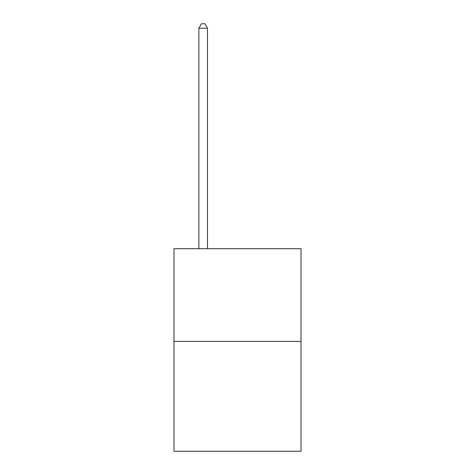 <?xml version="1.0" encoding="UTF-8"?>
<svg xmlns="http://www.w3.org/2000/svg" width="475" height="475" viewBox="0 0 475 475"><rect width="100%" height="100%" fill="white"/><g stroke="black" fill="none" stroke-linecap="round" stroke-linejoin="round"><path stroke-width="0.71" d="M301.013 341.388L301.013 248.692L173.987 248.692L173.987 451.25L301.013 451.25L301.013 341.388L173.987 341.388M207.462 248.692L207.462 28.215L198.877 28.215L198.877 248.692M198.877 28.215L201.453 23.75L204.885 23.75L207.462 28.215"/></g></svg>
